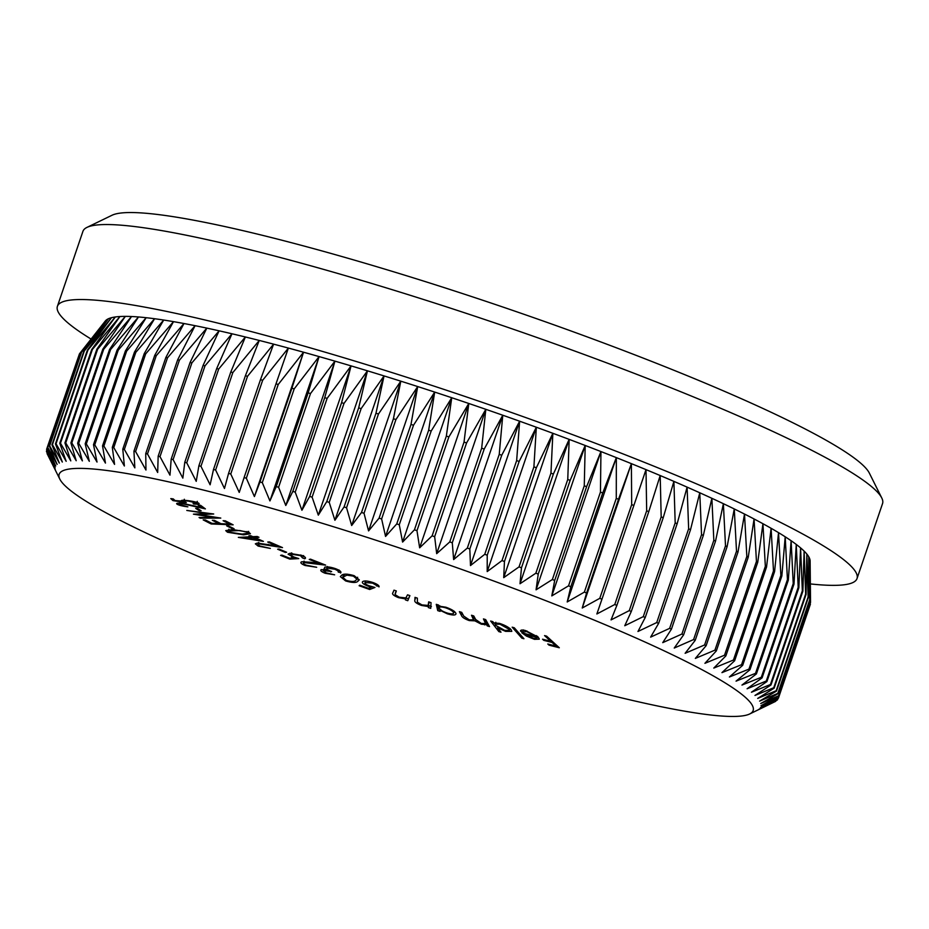 <?xml version="1.0" encoding="UTF-8"?>
<svg xmlns="http://www.w3.org/2000/svg" width="929" height="929" viewBox="0 0 929 929"><rect width="100%" height="100%" fill="white"/><g stroke="black" fill="none" stroke-linecap="round" stroke-linejoin="round"><path stroke-width="1.39" d="M532.096 595.396A366.56 39.97 -161.2 0 0 142.497 476.391A366.56 39.97 -161.2 0 0 82.553 468.413A366.56 39.97 -161.2 0 0 59.839 479.155A366.56 39.97 -161.2 0 0 280.221 589.439A366.56 39.97 -161.2 0 0 729.764 716.422A366.56 39.97 -161.2 0 0 749.657 713.983A366.56 39.97 -161.2 0 0 685.846 661.367A366.56 39.97 -161.2 0 0 532.096 595.396M584.271 485.786A386.487 42.142 -161.2 0 1 586.605 486.691L600.947 451.564A372.541 40.621 -161.2 0 0 585.2 445.479A372.541 40.621 -161.2 0 0 569.163 439.382A372.541 40.621 -161.2 0 0 552.86 433.297A372.541 40.621 -161.2 0 0 536.335 427.235A372.541 40.621 -161.2 0 0 519.636 421.209A372.541 40.621 -161.2 0 0 502.775 415.228A372.541 40.621 -161.2 0 0 485.821 409.317A372.541 40.621 -161.2 0 0 468.785 403.476A372.541 40.621 -161.2 0 0 451.738 397.728A372.541 40.621 -161.2 0 0 434.691 392.084A372.541 40.621 -161.2 0 0 417.702 386.557A372.541 40.621 -161.2 0 0 400.805 381.169A372.541 40.621 -161.2 0 0 384.049 375.92A372.541 40.621 -161.2 0 0 367.454 370.822A372.541 40.621 -161.2 0 0 351.069 365.887A372.541 40.621 -161.2 0 0 334.928 361.137A372.541 40.621 -161.2 0 0 319.077 356.585A372.541 40.621 -161.2 0 0 303.551 352.219A372.541 40.621 -161.2 0 0 288.385 348.073A372.541 40.621 -161.2 0 0 273.602 344.148A372.541 40.621 -161.2 0 0 259.261 340.444A372.541 40.621 -161.2 0 0 245.372 336.983A372.541 40.621 -161.2 0 0 231.983 333.778A372.541 40.621 -161.2 0 0 219.116 330.817A372.541 40.621 -161.2 0 0 206.819 328.111A372.541 40.621 -161.2 0 0 195.09 325.684A372.541 40.621 -161.2 0 0 183.977 323.524A372.541 40.621 -161.2 0 0 173.514 321.643A372.541 40.621 -161.2 0 0 163.701 320.041A372.541 40.621 -161.2 0 0 154.574 318.728A372.541 40.621 -161.2 0 0 146.155 317.706A372.541 40.621 -161.2 0 0 138.467 316.963A372.541 40.621 -161.2 0 0 131.523 316.522A372.541 40.621 -161.2 0 0 125.334 316.383A372.541 40.621 -161.2 0 0 119.922 316.534A372.541 40.621 -161.2 0 0 115.301 316.975A372.541 40.621 -161.2 0 0 111.48 317.706A372.541 40.621 -161.2 0 0 108.461 318.728A372.541 40.621 -161.2 0 0 106.266 320.052A372.541 40.621 -161.2 0 0 105.314 321.004L79.441 353.868A386.487 42.142 -161.2 0 1 79.639 353.635L106.266 320.052L81.241 352.335A386.487 42.142 -161.2 0 1 81.566 352.137L108.461 318.728L83.889 351.104A386.487 42.142 -161.2 0 1 84.33 350.953L111.48 317.706L87.372 350.163A386.487 42.142 -161.2 0 1 87.941 350.059L115.301 316.975L91.692 349.536A386.487 42.142 -161.2 0 1 92.377 349.467L119.922 316.534L96.848 349.199A386.487 42.142 -161.2 0 1 97.65 349.188L125.334 316.383L102.805 349.188A386.487 42.142 -161.2 0 1 103.723 349.199L131.523 316.522L109.564 349.467A386.487 42.142 -161.2 0 1 110.586 349.525L138.467 316.963L117.1 350.047A386.487 42.142 -161.2 0 1 118.238 350.163L146.155 317.706L125.403 350.941A386.487 42.142 -161.2 0 1 126.646 351.092L154.574 318.728L134.45 352.137A386.487 42.142 -161.2 0 1 135.808 352.335L163.701 320.041L144.227 353.624A386.487 42.142 -161.2 0 1 145.679 353.868L173.514 321.643L154.702 355.412A386.487 42.142 -161.2 0 1 156.258 355.691L183.977 323.524L165.85 357.491A386.487 42.142 -161.2 0 1 167.499 357.804L195.09 325.684L177.648 359.848A386.487 42.142 -161.2 0 1 179.39 360.208L206.819 328.111L190.073 362.496A386.487 42.142 -161.2 0 1 191.897 362.891L219.116 330.817L203.091 365.411A386.487 42.142 -161.2 0 1 205.007 365.852L231.983 333.778L216.678 368.592A386.487 42.142 -161.2 0 1 218.663 369.068L245.372 336.983L230.787 372.041A386.487 42.142 -161.2 0 1 232.854 372.552L259.261 340.444L245.407 375.734A386.487 42.142 -161.2 0 1 247.532 376.28L273.602 344.148L260.48 379.682A386.487 42.142 -161.2 0 1 262.675 380.263L288.385 348.073L275.994 383.851A386.487 42.142 -161.2 0 1 278.247 384.467L303.551 352.219L291.892 388.252A386.487 42.142 -161.2 0 1 294.191 388.891L319.077 356.585L308.149 392.862A386.487 42.142 -161.2 0 1 310.507 393.536L334.928 361.137L324.72 397.682A386.487 42.142 -161.2 0 1 327.124 398.378L351.069 365.887L341.582 402.687A386.487 42.142 -161.2 0 1 344.009 403.418L367.454 370.822L358.675 407.877A386.487 42.142 -161.2 0 1 361.137 408.632L384.049 375.92L375.978 413.231A386.487 42.142 -161.2 0 1 378.463 414.009L400.805 381.169L393.431 418.747A386.487 42.142 -161.2 0 1 395.94 419.548L417.702 386.557L411.001 424.402A386.487 42.142 -161.2 0 1 413.521 425.227L434.691 392.084L428.664 430.185A386.487 42.142 -161.2 0 1 431.184 431.021L451.738 397.728L446.35 436.084A386.487 42.142 -161.2 0 1 448.881 436.944L468.785 403.476L464.035 442.088A386.487 42.142 -161.2 0 1 466.567 442.959L485.821 409.317L481.675 448.184A386.487 42.142 -161.2 0 1 484.195 449.067L502.775 415.228L499.233 454.351A386.487 42.142 -161.2 0 1 501.73 455.245L519.636 421.209L516.652 460.575A386.487 42.142 -161.2 0 1 519.137 461.469L536.335 427.235L533.908 466.846A386.487 42.142 -161.2 0 1 536.358 467.751L552.86 433.297L550.955 473.151A386.487 42.142 -161.2 0 1 553.37 474.057L569.163 439.382L567.758 479.469A386.487 42.142 -161.2 0 1 570.139 480.374L585.2 445.479L584.271 485.786L552.36 579.522L536.068 589.822L538.228 574.11A386.487 42.142 18.8 0 0 535.847 573.205L520.019 583.737L521.471 567.793A386.487 42.142 18.8 0 0 519.044 566.887L503.727 577.652L504.447 561.488A386.487 42.142 18.8 0 0 501.997 560.582L487.202 571.579L487.226 555.205A386.487 42.142 18.8 0 0 484.741 554.311L470.492 565.552L469.819 548.969A386.487 42.142 18.8 0 0 467.322 548.087L453.642 559.572L452.284 542.791A386.487 42.142 18.8 0 0 449.764 541.921L436.676 553.661L434.656 536.695A386.487 42.142 18.8 0 0 432.124 535.824L419.653 547.82L416.97 530.68A386.487 42.142 18.8 0 0 414.439 529.82L402.594 542.072L399.273 524.757A386.487 42.142 18.8 0 0 396.753 523.921L385.558 536.428L381.622 518.951A386.487 42.142 18.8 0 0 379.102 518.138L368.569 530.912L364.029 513.284A386.487 42.142 18.8 0 0 361.52 512.483L351.673 525.512L346.552 507.745A386.487 42.142 18.8 0 0 344.067 506.967L334.904 520.263L329.226 502.368A386.487 42.142 18.8 0 0 326.764 501.614L318.31 515.165L312.109 497.154A386.487 42.142 18.8 0 0 309.671 496.423L301.925 510.242L295.213 492.115A386.487 42.142 18.8 0 0 292.821 491.406L285.784 505.492L278.595 487.272A386.487 42.142 18.8 0 0 276.238 486.599L269.933 500.928L262.292 482.627A386.487 42.142 18.8 0 0 259.981 481.977L254.407 496.574L246.336 478.203A386.487 42.142 18.8 0 0 244.083 477.587L239.241 492.416L230.764 473.987A386.487 42.142 18.8 0 0 228.569 473.407L224.47 488.491L215.621 470.016A386.487 42.142 18.8 0 0 213.496 469.47L210.117 484.799L200.943 466.288A386.487 42.142 18.8 0 0 198.887 465.777L196.228 481.338L186.752 462.805A386.487 42.142 18.8 0 0 184.766 462.328L182.839 478.121L173.096 459.588A386.487 42.142 18.8 0 0 171.18 459.147L169.984 475.16L159.997 456.627A386.487 42.142 18.8 0 0 158.162 456.22L157.675 472.466L147.479 453.944A386.487 42.142 18.8 0 0 145.737 453.584L145.958 470.028L135.588 451.54A386.487 42.142 18.8 0 0 133.939 451.215L134.844 467.868L124.347 449.427A386.487 42.142 18.8 0 0 122.791 449.148L124.37 465.986L113.768 447.592A386.487 42.142 18.8 0 0 112.316 447.36L114.557 464.384L103.897 446.059A386.487 42.142 18.8 0 0 102.538 445.874L105.441 463.072L94.746 444.828A386.487 42.142 18.8 0 0 93.492 444.677L97.022 462.05L86.327 443.899A386.487 42.142 18.8 0 0 85.189 443.783L89.323 461.318L78.686 443.261A386.487 42.142 18.8 0 0 77.653 443.203L82.379 460.877L71.812 442.936A386.487 42.142 18.8 0 0 70.894 442.912L76.201 460.726L65.738 442.912A386.487 42.142 18.8 0 0 64.937 442.936L70.79 460.877L60.478 443.203A386.487 42.142 18.8 0 0 59.781 443.261L66.168 461.318L56.03 443.783A386.487 42.142 18.8 0 0 55.461 443.899L62.336 462.05L52.419 444.677A386.487 42.142 18.8 0 0 51.978 444.828L59.328 463.083L49.655 445.874A386.487 42.142 18.8 0 0 49.33 446.071L57.122 464.395L47.727 447.372A386.487 42.142 18.8 0 0 47.53 447.604L55.74 465.998L46.659 449.148A386.487 42.142 18.8 0 0 46.578 449.439L55.183 467.879L46.45 451.227A386.487 42.142 18.8 0 0 46.485 451.552L55.45 470.039L47.089 453.596A386.487 42.142 18.8 0 0 47.251 453.956L59.839 479.155M86.966 227.396L112.026 215.249A402.42 43.884 18.8 0 1 627.377 351.986A402.42 43.884 18.8 0 1 869.323 473.058L881.76 497.967A422.347 46.055 -161.2 0 0 627.841 370.892A422.347 46.055 -161.2 0 0 86.966 227.396A422.347 46.055 -161.2 0 0 82.925 231.356L57.401 306.338A422.347 46.055 -161.2 0 0 91.088 339.062M810.367 583.923A422.347 46.055 -161.2 0 0 857.026 578.546A422.347 46.055 -161.2 0 0 602.317 445.885A422.347 46.055 -161.2 0 0 57.401 306.338M179.425 504.424C178.751 503.773 179.959 503.588 183.071 503.866L205.39 508.883L200.536 505.295L198.109 505.028L201.407 507.443L182.316 503.355C177.764 502.926 175.987 503.181 176.986 504.133C178.949 505.283 182.583 506.189 187.89 506.851L179.425 504.424L179.843 502.159M176.626 503.599L176.986 504.133L177.276 503.274M220.777 518.08L199.294 514.654L213.705 513.992L186.81 510.439L207.33 513.632L193.429 514.167L213.891 517.43L199.073 517.499L200.211 518.185L220.777 518.08M234.05 528.694L228.441 525.919L226.688 525.872L232.296 528.659L234.05 528.694M263.418 541.375L254.72 537.485L258.982 537.276L257.159 536.474L252.897 536.683L250.691 535.719L248.926 535.812L251.132 536.765L238.347 537.392L263.418 541.375M286.62 552.244L278.921 549.039L277.643 549.225L285.331 552.43L286.62 552.244M301.797 561.743C299.893 562.521 300.973 563.764 305.037 565.482L316.673 567.282L306.326 565.204C303.528 564.019 302.761 563.137 304.015 562.579L325.673 565.134L310.449 559.13L309.252 559.455L319.622 563.52L310.727 562.242L301.797 561.743L300.857 562.382M304.038 561.104L303.388 563.009L304.375 561.534M354.204 575.701C347.539 573.785 343.358 573.646 341.651 575.283L340.328 576.63L345.6 580.915C352.207 582.831 356.295 582.947 357.886 581.287L359.302 579.87L354.204 575.701M392.886 592.772C391.736 594.061 393.617 595.686 398.518 597.649L405.799 598.973L405.416 599.879L407.761 600.703L409.898 595.64L407.552 594.815L405.857 597.928L399.238 597.208L395.069 594.63L396.323 590.949L393.989 590.159L392.804 592.992M395.069 594.63L395.719 592.725M440.079 611.363L439.812 610.202L447.372 613.825C453.097 615.462 455.976 615.381 455.988 613.57C455.105 611.421 451.726 609.308 445.885 607.218L438.848 606.138L438.593 605.058L436.27 604.338L437.756 610.632L440.079 611.363M500.986 632.208L497.63 627.853L505.62 631.372L511.798 631.383L511.287 629.943C509.022 627.4 505.086 625.217 499.477 623.371L493.822 622.941L492.811 621.629L490.651 621.025L498.838 631.604L500.986 632.208M539.273 638.955L538.158 637.12L525.617 630.594C522.179 629.711 520.484 629.897 520.542 631.116L522.725 632.034L526.766 631.615L535.998 636.493L521.796 632.765L526.371 636.051L534.442 639.326L539.238 639.187M522.725 632.034L523.433 629.92M546.577 636.121L544.557 635.599L550.781 641.3L542.548 639.21L543.802 640.36L552.047 642.45L556.018 646.085L547.785 643.994L549.039 645.144L559.304 647.757L546.577 636.121M514.271 627.772L512.169 627.18L521.819 638.142L523.933 638.734L514.271 627.772M485.693 619.608L483.452 618.911L485.542 623.487L481.292 623.464L475.694 619.504L473.744 615.927L471.491 615.242L473.558 619.84L469.273 619.852L463.792 616.159L461.701 612.35L459.39 611.665L461.469 615.474C462.027 617.228 464.628 618.935 469.296 620.584L474.882 620.851L481.35 624.207L486.61 624.683L487.272 625.891L489.513 626.587L485.693 619.608M431.033 602.654L428.675 601.864L428.141 605.406L421.987 604.918L417.411 602.259L417.365 598.125L415.008 597.359L414.845 600.297C414.241 601.795 416.447 603.502 421.476 605.441L428.42 606.556L428.362 607.578L430.719 608.367L431.033 602.654M428.792 603.502L428.141 605.406M362.624 581.635C361.66 582.855 363.541 584.376 368.279 586.222L371.263 587.151L368.372 588.278L359.697 585.177L359.117 585.723L369.661 589.497L374.956 587.465L369.417 585.885C365.91 584.573 364.47 583.458 365.109 582.541L372.564 583.133L379.055 586.873C379.322 585.642 377.395 584.225 373.284 582.646C367.884 580.857 364.331 580.52 362.624 581.635L362.368 582.03M365.561 580.915L364.923 582.82L365.643 580.985M340.897 572.043L340.56 573.019C341.709 571.95 340.177 570.569 335.984 568.85C331.072 567.096 327.322 566.551 324.732 567.213L324.407 568.525L326.276 569.93L321.179 569.663C320.041 570.534 321.376 571.741 325.185 573.274L334.637 574.819L326.195 572.868L323.594 570.569L331.653 571.544C327.728 570.092 326.207 568.931 327.101 568.037L334.951 569.245L338.04 570.882L338.295 572.136L340.873 572.554M323.931 568.931L323.28 570.836L323.942 569.523M327.345 566.481L326.694 568.385L327.484 566.922M338.377 569.895L338.295 572.136M324.732 567.213L324.407 568.525L324.871 567.166M305.153 557.307L304.642 558.805C306.338 558.085 305.444 556.959 301.96 555.426L289.581 553.359L288.06 554.137L294.412 557.888L289.5 558.178L281.94 555.112L280.593 555.368L289.79 559.107L298.766 558.596L293.471 556.866L290.649 554.787L291.718 554.253L300.508 555.623L302.471 557.911L304.642 558.805L305.478 558.201M303.609 555.588L302.471 557.911M259.865 545.997L257.925 544.371L259.179 543.883L282.509 547.599L269.364 541.897L267.726 542.048L276.656 545.892L257.252 543.082L255.347 543.825L258.146 546.089L270.351 548.412L259.865 545.997M248.717 532.178L232.413 529.53L225.735 530.622L227.477 532.236L243.595 534.837L250.412 533.745L248.717 532.178M233.156 524.839L225.271 520.821L223.111 520.728L229.602 524.037L220.974 523.689L214.471 520.379L212.323 520.298L218.814 523.608L211.928 523.329L205.379 519.985L203.207 519.903L211.138 523.956L233.156 524.839M201.094 510.753L197.749 508.581L195.682 508.384L199.027 510.555L201.094 510.753M183.837 501.463C183.292 500.801 184.859 500.685 188.541 501.114L196.553 503.065L193.093 503.495L193.615 503.982C197.772 504.366 199.572 504.168 198.992 503.39C197.459 502.334 193.836 501.416 188.122 500.661C183.048 500.057 180.772 500.185 181.294 501.056L175.058 500.557L173.247 498.908L170.785 498.606L172.991 500.615L186.311 502.647L183.837 501.463L184.337 499.256M196.785 502.368L197.296 501.381M46.856 450.031L46.45 451.227M46.659 449.148L79.174 354.646M79.441 353.868L47.53 447.604M79.639 353.635L47.727 447.372M81.241 352.335L49.33 446.071M81.566 352.137L49.655 445.874M83.889 351.104L51.978 444.828M84.33 350.953L52.419 444.677M87.372 350.163L55.461 443.899M87.941 350.059L56.03 443.783M91.692 349.536L59.781 443.261M92.377 349.467L60.478 443.203M96.848 349.199L64.937 442.936M97.65 349.188L65.738 442.912M102.805 349.188L70.894 442.912M103.723 349.199L71.812 442.936M109.564 349.467L77.653 443.203M110.586 349.525L78.686 443.261M117.1 350.047L85.189 443.783M118.238 350.163L86.327 443.899M125.403 350.941L93.492 444.677M126.646 351.092L94.746 444.828M134.45 352.137L102.538 445.874M135.808 352.335L103.897 446.059M144.227 353.624L112.316 447.36M145.679 353.868L113.768 447.592M154.702 355.412L122.791 449.148M156.258 355.691L124.347 449.427M165.85 357.491L133.939 451.215M167.499 357.804L135.588 451.54M177.648 359.848L145.737 453.584M179.39 360.208L147.479 453.944M190.073 362.496L158.162 456.22M191.897 362.891L159.997 456.627M203.091 365.411L171.18 459.147M205.007 365.852L173.096 459.588M216.678 368.592L184.766 462.328M218.663 369.068L186.752 462.805M230.787 372.041L198.887 465.777M232.854 372.552L200.943 466.288M245.407 375.734L213.496 469.47M247.532 376.28L215.621 470.016M260.48 379.682L228.569 473.407M262.675 380.263L230.764 473.987M275.994 383.851L244.083 477.587M278.247 384.467L246.336 478.203M291.892 388.252L259.981 481.977M294.191 388.891L262.292 482.627M308.149 392.862L276.238 486.599M310.507 393.536L278.595 487.272M324.72 397.682L292.821 491.406M327.124 398.378L295.213 492.115M341.582 402.687L309.671 496.423M344.009 403.418L312.109 497.154M358.675 407.877L326.764 501.614M361.137 408.632L329.226 502.368M375.978 413.231L344.067 506.967M378.463 414.009L346.552 507.745M393.431 418.747L361.52 512.483M395.94 419.548L364.029 513.284M411.001 424.402L379.102 518.138M413.521 425.227L381.622 518.951M428.664 430.185L396.753 523.921M431.184 431.021L399.273 524.757M446.35 436.084L414.439 529.82M448.881 436.944L416.97 530.68M464.035 442.088L432.124 535.824M466.567 442.959L434.656 536.695M481.675 448.184L449.764 541.921M484.195 449.067L452.284 542.791M499.233 454.351L467.322 548.087M501.73 455.245L469.819 548.969M516.652 460.575L484.741 554.311M519.137 461.469L487.226 555.205M533.908 466.846L501.997 560.582M536.358 467.751L504.447 561.488M550.955 473.151L519.044 566.887M553.37 474.057L521.471 567.793M567.758 479.469L535.847 573.205M570.139 480.374L538.228 574.11M552.36 579.522A386.487 42.142 18.8 0 1 554.694 580.428L586.605 486.691M602.735 492.997L616.345 457.625A372.541 40.621 -161.2 0 0 600.947 451.564L600.448 492.091L568.548 585.827A386.487 42.142 18.8 0 1 570.824 586.722L602.735 492.997A386.487 42.142 -161.2 0 0 600.448 492.091M618.505 499.268L631.383 463.652A372.541 40.621 -161.2 0 0 616.345 457.625L616.275 498.374L584.364 592.11A386.487 42.142 18.8 0 1 586.594 593.004L618.505 499.268A386.487 42.142 -161.2 0 0 616.275 498.374M633.857 505.492L646.003 469.633A372.541 40.621 -161.2 0 0 631.383 463.652L631.685 504.61L599.786 598.334A386.487 42.142 18.8 0 1 601.946 599.228L633.857 505.492A386.487 42.142 -161.2 0 0 631.685 504.61M648.779 511.658L660.194 475.543A372.541 40.621 -161.2 0 0 646.003 469.633L646.677 510.787L614.766 604.512A386.487 42.142 18.8 0 1 616.868 605.394L648.779 511.658A386.487 42.142 -161.2 0 0 646.677 510.787M663.213 517.755L673.897 481.385A372.541 40.621 -161.2 0 0 660.194 475.543L661.181 516.884L629.27 610.62A386.487 42.142 18.8 0 1 631.302 611.491L663.213 517.755A386.487 42.142 -161.2 0 0 661.181 516.884M677.148 523.759L687.1 487.133A372.541 40.621 -161.2 0 0 673.897 481.385L675.186 522.899L643.274 616.635A386.487 42.142 18.8 0 1 645.237 617.495L677.148 523.759A386.487 42.142 -161.2 0 0 675.186 522.899M690.526 529.658L699.769 492.776A372.541 40.621 -161.2 0 0 687.1 487.133L688.644 528.822L656.733 622.558A386.487 42.142 18.8 0 1 658.615 623.394L690.526 529.658A386.487 42.142 -161.2 0 0 688.644 528.822M703.334 535.441L711.869 498.304A372.541 40.621 -161.2 0 0 699.769 492.776L701.546 534.628L669.635 628.364A386.487 42.142 18.8 0 1 671.423 629.177L703.334 535.441A386.487 42.142 -161.2 0 0 701.546 534.628M715.539 541.108L723.377 503.692A372.541 40.621 -161.2 0 0 711.869 498.304L713.832 540.306L681.921 634.031A386.487 42.142 18.8 0 1 683.628 634.832L715.539 541.108A386.487 42.142 -161.2 0 0 713.832 540.306M727.117 546.612L734.27 508.953A372.541 40.621 -161.2 0 0 723.377 503.692L725.503 545.834L693.591 639.57A386.487 42.142 18.8 0 1 695.206 640.348L727.117 546.612A386.487 42.142 -161.2 0 0 725.503 545.834M738.021 551.977L744.501 514.051A372.541 40.621 -161.2 0 0 734.27 508.953L736.511 551.222L704.6 644.947A386.487 42.142 18.8 0 1 706.121 645.701L738.021 551.977A386.487 42.142 -161.2 0 0 736.511 551.222M748.251 557.168L754.069 518.974A372.541 40.621 -161.2 0 0 744.501 514.051L746.835 556.436L714.924 650.161A386.487 42.142 18.8 0 1 716.34 650.892L748.251 557.168A386.487 42.142 -161.2 0 0 746.835 556.436M757.762 562.173L762.941 523.724A372.541 40.621 -161.2 0 0 754.069 518.974L756.45 561.464L724.539 655.2A386.487 42.142 18.8 0 1 725.863 655.909L757.762 562.173A386.487 42.142 -161.2 0 0 756.45 561.464M766.553 566.992L771.105 528.287A372.541 40.621 -161.2 0 0 762.941 523.724L765.345 566.318L733.434 660.043A386.487 42.142 18.8 0 1 734.642 660.728L766.553 566.992A386.487 42.142 -161.2 0 0 765.345 566.318M774.589 571.602L778.525 532.642A372.541 40.621 -161.2 0 0 771.105 528.287L773.485 570.952L741.574 664.688A386.487 42.142 18.8 0 1 742.677 665.338L774.589 571.602A386.487 42.142 -161.2 0 0 773.485 570.952M781.846 576.003L785.202 536.799A372.541 40.621 -161.2 0 0 778.525 532.642L780.859 575.388L748.948 669.124A386.487 42.142 18.8 0 1 749.935 669.739L781.846 576.003A386.487 42.142 -161.2 0 0 780.859 575.388M788.315 580.184L791.113 540.724A372.541 40.621 -161.2 0 0 785.202 536.799L787.444 579.591L755.532 673.328A386.487 42.142 18.8 0 1 756.415 673.908L788.315 580.184A386.487 42.142 -161.2 0 0 787.444 579.591M793.993 584.12L796.246 544.429A372.541 40.621 -161.2 0 0 791.113 540.724L793.227 583.575L761.315 677.299A386.487 42.142 18.8 0 1 762.082 677.856L793.993 584.12A386.487 42.142 -161.2 0 0 793.227 583.575M798.847 587.813L800.577 547.889A372.541 40.621 -161.2 0 0 796.246 544.429L798.197 587.302L766.286 681.038A386.487 42.142 18.8 0 1 766.936 681.549L798.847 587.813A386.487 42.142 -161.2 0 0 798.197 587.302M802.865 591.262L804.119 551.106A372.541 40.621 -161.2 0 0 800.577 547.889L802.342 590.786L770.431 684.522A386.487 42.142 18.8 0 1 770.965 684.998L802.865 591.262A386.487 42.142 -161.2 0 0 802.342 590.786M806.058 594.455L806.848 554.067A372.541 40.621 -161.2 0 0 804.119 551.106L805.652 594.014L773.741 687.739A386.487 42.142 18.8 0 1 774.147 688.18L806.058 594.455A386.487 42.142 -161.2 0 0 805.652 594.014M808.404 597.37L808.753 556.761A372.541 40.621 -161.2 0 0 806.848 554.067L808.114 596.964L776.214 690.7A386.487 42.142 18.8 0 1 776.493 691.106L808.404 597.37A386.487 42.142 -161.2 0 0 808.114 596.964M809.902 600.018L809.844 559.2A372.541 40.621 -161.2 0 0 808.753 556.761L809.74 599.658L777.828 693.382A386.487 42.142 18.8 0 1 777.991 693.742L809.902 600.018A386.487 42.142 -161.2 0 0 809.74 599.658M810.541 602.375L810.123 560.942A372.541 40.621 -161.2 0 0 809.844 559.2L810.494 602.062L778.595 695.786A386.487 42.142 18.8 0 1 778.63 696.111L810.541 602.375A386.487 42.142 -161.2 0 0 810.494 602.062M810.402 602.782L778.502 697.911A386.487 42.142 18.8 0 1 778.409 698.19L810.32 604.454A386.487 42.142 -161.2 0 0 810.402 604.175M778.003 698.399L777.55 699.734A386.487 42.142 18.8 0 1 777.341 699.978L759.028 709.187L775.75 701.267A386.487 42.142 18.8 0 1 775.425 701.465L749.657 713.983M775.959 700.675L775.75 701.267M857.026 578.546L882.55 503.564A422.347 46.055 -161.2 0 0 881.76 497.967M777.55 699.734L760.41 707.596L778.409 698.19M778.502 697.911L760.967 705.703L778.63 696.111M778.595 695.786L760.7 703.543L777.991 693.742M777.828 693.382L759.608 701.116L776.493 691.106M776.214 690.7L757.704 698.411L774.147 688.18M773.741 687.739L754.975 695.449L770.965 684.998M770.431 684.522L751.445 692.233L766.936 681.549M766.286 681.038L747.102 688.772L762.082 677.856M761.315 677.299L741.969 685.068L756.415 673.908M755.532 673.328L736.058 681.143L749.935 669.739M748.948 669.124L729.393 676.997L742.677 665.338M741.574 664.688L721.961 672.631L734.642 660.728M733.434 660.043L713.797 668.079L725.863 655.909M724.539 655.2L704.925 663.318L716.34 650.892M714.924 650.161L695.356 658.394L706.121 645.701M704.6 644.947L685.126 653.296L695.206 640.348M693.591 639.57L674.245 648.047L683.628 634.832M681.921 634.031L662.737 642.647L671.423 629.177M669.635 628.364L650.637 637.12L658.615 623.394M656.733 622.558L637.968 631.488L645.237 617.495M643.274 616.635L624.764 625.74L631.302 611.491M629.27 610.62L611.05 619.898L616.868 605.394M614.766 604.512L596.859 613.976L601.946 599.228M599.786 598.334L582.239 608.007L586.594 593.004M584.364 592.11L567.201 601.969L570.824 586.722M568.548 585.827L551.803 595.907L554.694 580.428M631.383 463.652L582.239 608.007M616.345 457.625L567.201 601.969M600.947 451.564L551.803 595.907M585.2 445.479L536.068 589.822M569.163 439.382L520.019 583.737M552.86 433.297L503.727 577.652M536.335 427.235L487.202 571.579M519.636 421.209L470.492 565.552M502.775 415.228L453.642 559.572M485.821 409.317L436.676 553.661M468.785 403.476L419.653 547.82M451.738 397.728L402.594 542.072M434.691 392.084L385.558 536.428M417.702 386.557L368.569 530.912M400.805 381.169L351.673 525.512M384.049 375.92L334.904 520.263M367.454 370.822L318.31 515.165M351.069 365.887L301.925 510.242M334.928 361.137L285.784 505.492M319.077 356.585L269.933 500.928M303.551 352.219L254.407 496.574M549.294 644.378L549.039 645.144M556.366 645.063L556.018 646.085M552.383 641.428L552.047 642.45M544.069 639.593L543.802 640.36M551.129 640.29L550.781 641.3M526.975 630.988L526.766 631.615M534.686 638.595L534.442 639.326M526.604 635.39L526.371 636.051M536.312 635.587L535.998 636.493M524.955 634.263L536.718 637.364L536.59 638.583L533.385 638.304L524.955 634.263L525.175 633.636M537.113 636.202L536.59 638.583M522.261 636.841L521.819 638.142M499.349 630.083L498.838 631.604M495.18 624.137L494.158 622.825M505.864 630.675L505.62 631.372M497.828 627.272L497.63 627.853M504.726 630.385L495.598 625.368L495.169 624.195L499.953 624.207L509.057 629.258L509.429 630.373L504.726 630.385M500.162 623.58L499.953 624.207M509.429 628.178L509.057 629.258M488.12 624.044L487.272 625.891M487.922 623.986L487.26 622.778L486.61 624.683M487.26 622.778L485.379 623.011M485.077 623.882L484.729 624.915M481.57 623.545L481.35 624.207M475.474 619.097L474.882 620.851M469.528 619.922L469.296 620.584M461.469 615.474L462.119 613.581L461.399 612.257M473.569 619.84L474.22 617.936L473.511 615.857M486.181 621.582L485.495 619.55M440.729 609.459L438.407 608.727L437.756 610.632M438.407 608.727L437.454 604.698M447.604 613.163L447.372 613.825M440.067 609.424L439.812 610.202M439.173 608.123C439.138 606.683 441.345 606.602 445.815 607.88C450.286 609.482 452.887 611.108 453.631 612.768C453.619 614.174 451.413 614.243 447 612.977C442.459 611.387 439.847 609.772 439.173 608.123L439.823 605.766M446.025 607.264L445.815 607.88M454.13 611.294L453.607 613.175M431.37 606.463L429.012 605.673L428.362 607.578M429.012 605.673L428.42 606.556M421.685 604.814L421.476 605.441M414.845 600.297L415.542 597.533M409.759 595.582L407.761 600.703M408.412 598.799L406.054 597.974M406.275 597.556L405.799 598.973M398.727 597.022L398.518 597.649M372.366 586.803L370.311 587.592L369.661 589.497M371.472 586.547L371.263 587.151M368.511 585.549L368.279 586.222M377.093 584.399L376.559 585.967M372.784 582.471L372.564 583.133M358.524 579.394L357.886 581.287M345.843 580.23L345.6 580.915M355.656 580.439C354.53 581.798 351.406 581.786 346.296 580.416L342.72 577.269L346.9 575.132L353.38 576.119L356.98 579.173L355.656 580.439M344.52 574.273L343.904 576.085M347.225 574.168L346.9 575.132M353.601 575.492L353.38 576.119M325.44 572.554L325.185 573.274M326.706 568.676L326.276 569.93M335.183 568.56L334.951 569.245M330.945 571.254L330.712 571.927M305.293 564.739L305.037 565.482M319.855 562.811L319.622 563.52M290.115 558.143L289.79 559.107M294.609 557.295L294.412 557.888M291.915 556.146L291.66 556.924M300.729 554.961L300.508 555.623M292.066 553.208L291.718 554.253M285.551 551.791L285.331 552.43M258.436 545.218L258.146 546.089M276.912 545.149L276.656 545.892M259.458 543.07L259.179 543.883M251.387 536.021L251.132 536.765M255.022 536.579L254.72 537.485M252.967 537.566L258.332 539.958L245.314 537.937L252.967 537.566L253.269 536.66M258.587 539.203L258.332 539.958M245.616 537.032L245.314 537.937M243.862 534.07L243.595 534.837M228.128 530.331L227.477 532.236M242.097 534.094L229.347 532.201L228.232 531.109L239.81 530.517L246.835 532.154L247.962 533.269L242.097 534.094M234.236 529.553L234.003 530.25M247.056 531.504L246.835 532.154M232.54 527.939L232.296 528.659M211.44 523.073L211.138 523.956M219.116 522.737L218.814 523.608M229.904 523.155L229.602 524.037M200.443 517.499L200.211 518.185M199.549 513.934L199.294 514.654M199.352 509.615L199.027 510.555M201.825 506.224L201.407 507.443M173.491 499.128L172.991 500.615M182.839 500.29L182.374 501.66M473.627 616.078L472.977 617.982M485.716 619.968L485.077 621.873M312.26 562.463L312.028 563.148M268.295 544.382L268.098 544.975M536.927 638.281L537.566 636.377M495.169 624.195L495.819 622.291M509.429 630.373L510.079 628.468M485.542 623.487L486.192 621.582M453.619 613.186L454.269 611.282M428.397 604.965L429.047 603.06M395.185 593.666L395.835 591.773M342.731 577.269L343.37 575.376M356.98 579.173L357.63 577.269M338.4 571.916L339.05 570.011M290.649 554.787L291.3 552.883M257.925 544.371L258.576 542.466M228.232 531.109L228.871 529.205M247.962 533.269L248.612 531.365"/></g></svg>
